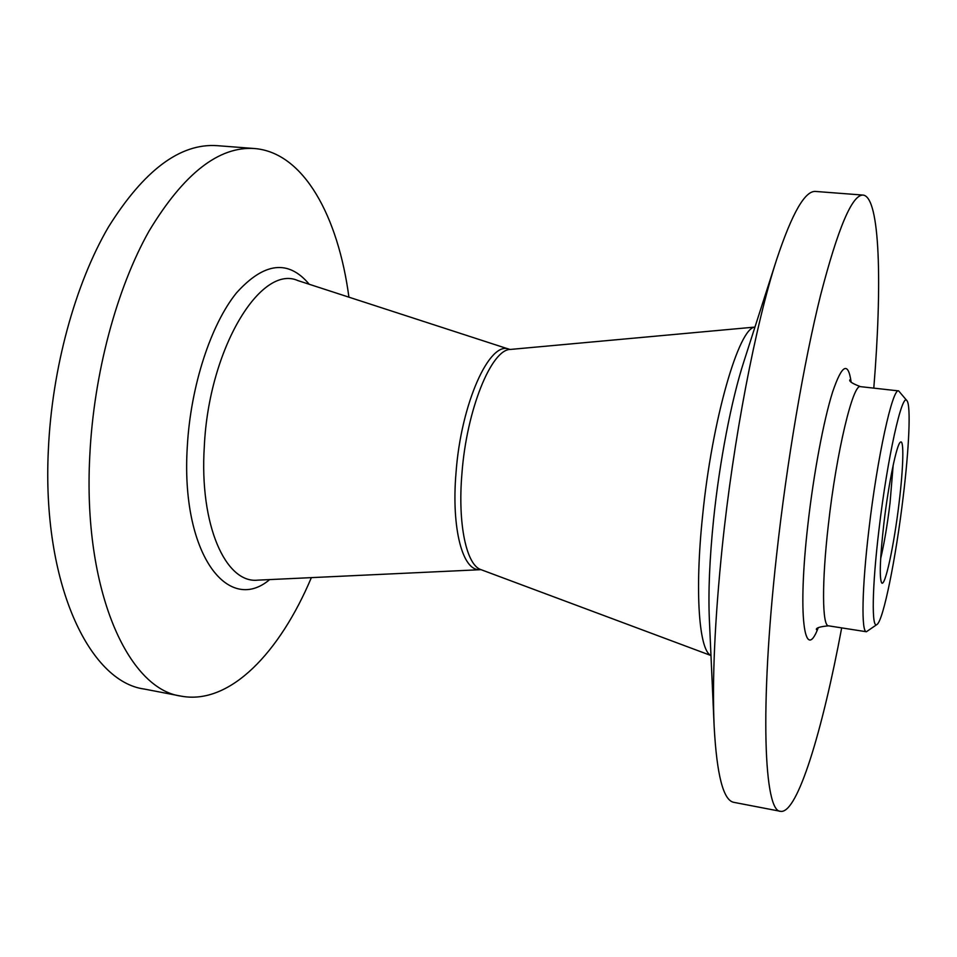<?xml version="1.0" encoding="UTF-8"?>
<svg xmlns="http://www.w3.org/2000/svg" width="957" height="957" viewBox="0 0 957 957"><rect width="100%" height="100%" fill="white"/><g stroke="black" fill="none" stroke-linecap="round" stroke-linejoin="round"><path stroke-width="1.44" d="M348.922 297.172C338.216 216.665 303.883 152.486 254.502 148.526C218.902 146.098 183.78 173.564 149.125 230.948C116.742 288.308 93.714 373.661 89.779 456.01C82.685 590.254 128.082 689.363 181.184 696.146C229.859 705.309 279.863 652.423 311.384 577.573M254.502 148.526L217.06 145.655C180.155 143.143 143.945 170.274 108.428 227.06C75.268 283.822 51.953 368.349 48.352 450.005C41.773 583.112 89.264 681.851 144.304 689.052L181.184 696.146M880.655 558.661C884.22 543.504 887.366 524.879 890.058 502.772L893.168 465.174M883.909 523.216C880.033 557.644 879.268 577.502 881.6 582.789C884.926 588.148 894.113 545.179 899.102 502.748C903.372 467.722 904.174 438.868 900.429 442.146C896.745 443.869 888.563 483.405 883.909 523.216M903.133 497.305C909.09 448.474 911.052 405.421 906.973 400.732C902.284 391.257 887.306 457.96 878.945 529.891C871.959 587.933 871.504 629.802 877.019 624.454C883.395 620.459 896.015 557.357 903.133 497.305M906.973 400.732L898.659 390.911C892.678 387.358 877.282 456.968 868.848 530.011C861.898 588.364 861.204 632.23 866.408 631.752L877.019 624.454M873.789 388.135C882.246 284.6 880.177 196.963 863.142 195.084L815.771 191.46C805.16 190.287 792.121 212.968 776.653 259.526C755.659 323.837 733.361 439.215 722.176 547.536C714.795 620.064 712.116 679.685 714.149 726.411C716.817 775.397 723.432 800.722 733.971 802.373L780.637 811.345C797.552 814 822.613 730 841.682 627.888M863.142 195.084C852.268 194.367 838.093 227.706 820.604 295.103C803.832 362.464 786.845 461.776 776.558 555.395C759.523 708.419 764.081 812.361 780.637 811.345M509.315 349.293L510.512 349.425C491.479 348.994 466.597 409.668 461.92 473.715C457.602 524.448 466.526 565.24 481.024 569.666L257.768 580.145C225.84 583.746 199.235 525.214 204.308 446.548C208.793 348.372 260.998 263.857 297.878 280.58L509.315 349.293C489.876 339.986 460.999 403.1 456.01 472.902C451.214 529.03 462.913 571.616 479.84 569.487M754.929 327.138C739.031 327.222 712.104 419.13 702.582 515.967C694.567 592.216 699.1 650.688 710.979 655.461M309.243 284.277C288.404 259.359 264.156 262.218 236.511 292.854C210.923 324.399 190.682 385.886 187.321 446.249C180.418 553.182 227.718 615.207 269.707 579.571M849.816 379.857C849.038 381.436 852.603 383.697 860.522 386.652C853.118 382.967 836.466 451.907 828.403 524.448C821.68 582.382 822.171 626.105 828.499 625.83L866.408 631.752M851.096 381.807C848.093 361.076 841.909 364.545 832.542 392.214C823.63 420.446 813.617 473.679 807.887 524.663C797.456 615.459 804.37 664.182 818.127 628.019M776.653 259.526L743.828 361.722C731.507 399.667 719.532 461.441 713.551 519.783C709.592 558.828 708.192 591.952 709.352 619.179L714.149 726.411M510.512 349.425L754.953 327.079M860.522 386.652L898.659 390.911M816.393 629.562L816.381 629.574C815.998 627.864 820.041 626.62 828.499 625.83M481.024 569.666L710.979 655.533"/></g></svg>
